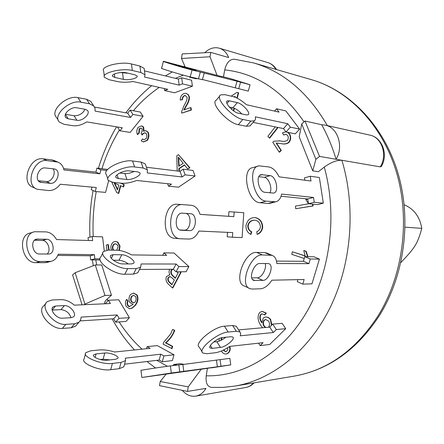 <?xml version="1.0" encoding="UTF-8"?>
<svg xmlns="http://www.w3.org/2000/svg" width="444" height="444" viewBox="0 0 444 444"><rect width="100%" height="100%" fill="white"/><g stroke="black" fill="none" stroke-linecap="round" stroke-linejoin="round"><path stroke-width="0.67" d="M380.28 166.877L381.324 166.5C388.561 154.706 382.245 137.401 369.813 135.104C381.812 137.252 387.762 155.012 380.28 166.877L341.891 160.267C336.768 160.045 330.897 162.326 324.27 167.105L318.398 171.695L312.743 170.862L315.884 159.313L301.726 123.926L299.206 136.813L312.743 170.862M234.254 59.219C229.631 59.235 226.457 62.787 224.731 69.891L223.454 76.834M197.147 78.66L195.726 78.727L189.588 77.212L191.009 77.145M95.266 264.968L75.136 272.749L84.915 304.09L104.995 295.46L95.266 264.968L101.732 264.974L111.444 295.232L107.159 299.062C105.028 301.021 104.223 302.597 104.751 303.79M177.089 365.04L173.809 364.463L180.081 363.664L184.027 364.352M207.37 368.431L206.244 375.813C205.517 382.839 207.276 386.696 211.527 387.384L223.193 387.39L234.932 386.08C272.011 379.842 308.524 351.293 330.12 307.614C351.565 263.891 356.116 207.453 341.891 160.267L319.541 156.416L315.884 159.313M146.542 348.712L147.114 346.642L157.304 345.615L174.02 354.767L172.383 360.572L162.26 361.805L159.135 360.067L124.548 364.191M88.367 240.476L88.034 237.651L92.197 236.502L102.57 236.852L104.273 250.91M108.63 180.797L105.583 192.396L95.244 191.503L91.281 189.732L91.958 187.124M106.771 170.474L100.905 169.813L99.856 173.82L95.865 172.106L96.903 168.109L107.615 169.447M182.878 364.502L229.853 358.347L230.752 364.879L201.004 369.253M192.413 86.219L182.517 83.883L179.176 85.126L178.355 79.043L181.685 77.789L191.586 80.198L192.413 86.219L174.592 92.774M232.423 237.235L242.091 237.612L243.806 212.737L234.16 212.021L233.844 216.666L200.033 214.369C198.263 208.88 195.321 205.85 191.209 205.289L182.789 204.623C168.492 202.719 165.795 238.578 180.225 238.75L188.894 239.055C193.051 238.966 196.381 236.297 198.89 231.047L232.745 232.589L232.423 237.235L227.2 236.791L227.506 232.351M105.311 303.763L108.419 300.227L118.759 299.8L129.387 317.676L125.991 321.434L115.668 322.133L113.703 318.775L80.175 320.907M283.472 128.582L287.795 123.737L290.359 127.156L299.583 129.082L285.858 110.933L299.589 129.082L295.282 133.849L286.025 131.996L283.472 128.582L253.119 122.378M127.694 268.614L136.275 268.581L140.648 267.266L141.12 263.964L176.096 264.025L178.871 266.578L176.079 271.822L186.092 271.745L188.872 266.567L174.009 253.008L163.941 252.847L166.667 255.35L131.546 254.9C126.296 251.998 121.467 250.444 117.055 250.25L108.419 250.089L103.585 251.437C98.207 255.666 116.983 269.12 127.694 268.614L124.808 274.226L133.4 274.137L137.79 272.771L138.495 271.417M307.736 198.968L313.519 197.458L314.258 202.264L323.321 203.163L319.364 177.511L323.321 203.158L317.577 204.629L308.463 203.757L307.736 198.968L281.058 196.215M147.325 169.797L143.129 167.999L134.615 166.972C124.087 165.257 103.707 175.824 108.369 180.497L113.015 182.379L121.612 183.228C126.018 183.55 131.013 182.634 136.613 180.48L171.539 184.116L168.498 186.186L178.516 187.196L195.077 176.013L193.035 170.457L183.106 169.22L185.159 174.836L182.057 176.951L147.319 172.96L147.325 169.797L145.244 163.903L141.037 162.054L132.517 160.972C121.978 159.174 101.654 169.758 106.332 174.514L107.859 178.999M276.484 261.105L303.402 261.277L304.784 256.654L313.947 256.776L319.43 259.096L311.96 283.844L302.775 284.11L297.302 281.668L297.913 279.637M238.628 329.909L269.719 327.106L272.71 324.12L282.14 323.31L285.736 328.665L269.675 344.489L260.151 345.593L258.569 343.173M143.101 116.3L132.95 114.43L130.536 117.466L127.683 113.17L130.086 110.134L140.249 112.049L143.101 116.3L130.142 132.434L119.93 130.786L117.455 126.99M235.248 87.646L237.046 81.219L250.072 84.771L231.546 78.927L250.072 84.771L248.285 91.125L202.447 79.515M180.247 271.789L181.019 272.494L172.883 287.912L172.466 287.928L168.182 283.944C166.095 281.74 165.518 279.282 166.45 276.568L169.752 274.83L169.031 272.1L169.519 269.28M229.62 346.492L230.22 347.957C230.347 350.927 229.209 352.891 226.817 353.862L226.185 353.968M262.165 313.83L261.205 314.313C259.718 316.489 259.895 319.103 261.738 322.15M265.651 316.972L268.198 317.377L270.54 319.208L271.928 324.903M262.226 311.405L266.311 313.098L264.813 314.935L261.966 313.83L260.811 314.341C259.307 316.672 259.535 319.369 261.499 322.449L261.76 322.832L263.348 317.887L265.451 316.983L267.022 317.138L268.914 318.032L270.39 319.602L271.495 325.335M121.445 183.217L124.215 184.693L123.621 186.924L120.363 185.664L118.343 193.334L116.755 192.641L111.827 182.212M120.757 185.831L118.764 193.373L118.343 193.334M255.078 217.627L255.333 217.638C259.962 218.626 262.415 221.8 262.687 227.167C262.115 230.825 260.384 233.194 257.487 234.277L257.093 234.26L256.787 231.629C258.858 230.88 260.073 229.298 260.439 226.884C260.023 222.794 258.086 220.563 254.628 220.191L254.573 220.185C250.871 220.169 248.596 222.061 247.758 225.868C247.83 228.727 249.023 230.697 251.337 231.762L250.632 234.299C247.569 232.712 245.993 229.931 245.915 225.974C247.025 220.418 249.989 217.627 254.801 217.604L254.939 217.616C259.568 218.598 262.021 221.778 262.299 227.145C261.721 230.802 259.99 233.178 257.093 234.26M254.751 220.202C251.121 220.302 248.918 222.194 248.152 225.891C248.229 228.749 249.423 230.714 251.731 231.785L251.032 234.321L250.632 234.299M185.481 95.554L184.399 95.76L183.411 96.614L182.584 98.268L182.478 99.706L180.197 100.005C180.308 96.792 181.585 94.611 184.021 93.456L185.831 93.329L187.102 93.873L188.367 95.144L189.005 96.892C189.127 99.467 188.156 102.392 186.08 105.672L183.772 109.968L190.637 107.598L190.948 109.973L181.707 113.142L181.679 111.472L184.21 105.195C186.092 102.27 187.068 99.728 187.152 97.569L185.276 95.493L184.26 95.56L182.601 97.136L182.068 99.617L180.197 100.005M186.036 93.379L188.328 94.655L189.41 96.986C189.538 99.556 188.567 102.481 186.491 105.761L184.243 109.807M190.637 107.598L191.042 107.687L191.358 110.057L181.707 113.142M172.588 329.47L174.753 330.33C172.766 335.547 169.808 339.699 165.873 342.796L172.627 346.342L172.006 348.623L163.114 344.2L163.608 342.363L170.707 333.91L172.588 329.47L174.337 330.364C172.35 335.581 169.392 339.738 165.451 342.835L172.211 346.381L171.589 348.668M278.066 127.478L269.752 138.095L269.364 138.023L267.887 136.291L275.23 126.895M312.854 204.179L313.137 205.955L295.71 208.73L295.482 206.094L308.608 203.768M304.24 258.48L291.752 254.357L292.346 251.787L305.139 255.983L303.768 250.571L304.146 250.583L306.105 251.215L307.992 256.699M292.346 251.787L305.067 255.838M235.109 96.714L234.488 97.036M231.574 96.254L231.696 95.799L237.035 92.341L238.661 92.824L237.19 98.207M234.432 108.303L233.705 110.961M145.127 132.8L143.107 133.688L142.352 134.937L141.936 134.871L141.081 133.2L142.019 131.568L142.224 129.52L141.908 128.682L140.953 128.072L139.144 128.793L138.778 132.978L137.318 134.443C136.441 131.901 136.708 129.537 138.123 127.35L141.558 125.896L143.223 126.956L143.484 131.246L145.682 130.708L147.663 131.985C148.907 134.787 148.651 137.59 146.897 140.387L143.146 141.886L141.242 140.82L142.469 138.978L143.806 139.677L145.943 138.822C147.014 137.085 147.131 135.359 146.292 133.638L144.922 132.756L142.691 133.622L141.936 134.871M141.159 128.122L139.566 128.865L139.2 133.045L137.734 134.51L137.318 134.443M141.764 125.941L143.64 127.028L144.028 130.908M145.887 130.752L148.08 132.057C149.323 134.854 149.067 137.657 147.314 140.454L143.357 141.908M142.469 138.978L144.017 139.699M279.626 140.781L280.447 140.953M286.136 134.327L283.566 134.987L282.462 132.817L285.864 131.79M287.873 132.368L289.688 134.06C291.175 137.03 290.964 139.805 289.055 142.385C287.063 143.989 284.338 144.4 280.869 143.601L276.124 143.007L280.897 150.377L279.171 152.087L272.76 142.163L274.059 141.186L280.22 140.909C283.272 141.625 285.647 141.436 287.357 140.332C288.445 138.822 288.567 137.207 287.729 135.492L285.947 134.282L283.566 134.987M279.465 143.334L276.512 143.073L281.285 150.444L279.559 152.153L279.171 152.087M115.568 243.778L115.085 243.884C113.486 244.539 112.743 245.993 112.843 248.24L113.597 250.183M106.982 250.139L106.283 245.049L107.914 244.561L108.342 244.572L109.107 250.105M115.695 241.458L117.849 242.102L120.035 246.165L119.347 250.444M177.206 170.996L176.773 155.783L178.449 154.651L189.927 167.815L187.69 168.97L184.438 164.868L178.843 168.581L178.971 171.212M184.604 165.085L179.254 168.637L179.382 171.262M127.434 302.991L127.006 303.013L127.5 305.322L128.727 306.499L129.348 306.571L133.128 304.284L129.703 302.414C128.555 299.639 128.816 297.008 130.481 294.527L133.361 293.134L136.691 294.983C138.201 298.573 137.568 302.087 134.787 305.522L132.195 307.897L129.587 308.819L126.251 306.532C125.119 304.129 125.18 301.781 126.435 299.495L126.862 299.472L128.116 301.132L127.434 302.991L127.922 305.3L129.565 306.554M133.572 293.134L137.113 294.966C138.622 298.557 137.99 302.07 135.209 305.5L132.251 308.097L129.587 308.819M129.149 306.477L128.727 306.499M137.113 294.966L136.691 294.983M135.209 305.5L134.787 305.522M126.435 299.495L127.694 301.149L127.006 303.013M128.116 301.132L127.694 301.149M135.587 296.47C136.441 298.473 136.264 300.349 135.065 302.092L133.516 302.83L131.196 301.587C130.325 299.694 130.475 297.941 131.635 296.309L133.533 295.36L135.587 296.47M133.744 295.36L132.062 296.298C130.897 297.924 130.747 299.678 131.618 301.565L131.196 301.587M131.618 301.565L133.722 302.814M132.062 296.298L131.635 296.309M178.449 154.651L189.516 167.765L187.69 168.97M189.927 167.815L189.516 167.765M179.254 168.637L178.843 168.581M183.2 163.314L178.727 166.289L178.277 157.132L183.2 163.314M178.716 157.681L179.126 166.028M116.778 250.244L118.126 246.581L117.982 245.909L116.667 244.194L114.663 243.873C113.065 244.533 112.315 245.982 112.415 248.229L113.17 250.177M115.085 243.884L114.663 243.873M112.843 248.24L112.415 248.229M107.914 244.561L108.68 250.094M111.683 250.15L110.867 248.046C110.839 244.894 111.966 242.751 114.247 241.619L115.484 241.447L117.427 242.091L119.614 246.159L118.948 250.388M120.035 246.165L119.614 246.159M280.375 140.937L280.07 140.881M287.49 132.29L289.305 133.988C290.792 136.957 290.581 139.732 288.672 142.313C286.68 143.923 283.949 144.328 280.486 143.534M289.688 134.06L289.305 133.988M289.055 142.385L288.672 142.313M276.512 143.073L276.124 143.007M281.285 150.444L280.897 150.377M139.566 128.865L139.144 128.793M139.2 133.045L138.778 132.978M143.64 127.028L143.223 126.956M148.08 132.057L147.663 131.985M147.314 140.454L146.897 140.387M234.97 97.219L235.22 96.309L234.143 96.92M237.035 92.341L238.262 92.724L236.819 98.024M238.661 92.824L238.262 92.724M234.055 108.153L233.355 110.711M231.657 109.368L232.134 107.631M303.768 250.571L305.722 251.21L307.614 256.693M306.105 251.215L305.722 251.21M308.436 203.591L305.788 199.578L307.775 199.239M312.476 204.14L312.759 205.916L295.71 208.73M312.987 204.234L312.609 204.196M313.137 205.955L312.759 205.916M277.683 127.4L269.364 138.023M174.753 330.33L174.337 330.364M165.873 342.796L165.451 342.835M172.627 346.342L172.211 346.381M184.671 95.649L184.26 95.56M182.478 99.706L182.068 99.617M189.41 96.986L189.005 96.892M186.491 105.761L186.08 105.672M191.358 110.057L190.948 109.973M262.687 227.167L262.299 227.145M248.152 225.891L247.758 225.868M251.731 231.785L251.337 231.762M121.023 183.172L123.793 184.649L123.199 186.885M121.379 183.477L120.951 183.433M124.215 184.693L123.793 184.649M114.213 183.017L118.776 184.982L117.477 189.91L114.213 183.017M114.724 183.239L117.621 189.36M261.205 314.313L260.811 314.341M270.785 319.569L270.39 319.602M262.565 327.75L260.684 325.302C257.587 320.368 257.265 316.073 259.712 312.415L262.027 311.411L265.917 313.125L264.419 314.963M266.311 313.098L265.917 313.125M265.373 327.494L263.808 326.04C262.693 323.87 262.77 321.928 264.041 320.224L265.612 319.514L268.664 321.095C269.819 323.332 269.774 325.369 268.52 327.211M265.806 319.502L264.43 320.196C263.164 321.9 263.087 323.837 264.202 326.001L263.808 326.04M264.202 326.001L265.767 327.461M264.43 320.196L264.041 320.224M226.817 353.862L225.99 354.001C223.976 354.029 222.438 353.019 221.384 350.976M218.986 341.159L219.203 338.589M229.315 346.692L229.82 348.002C229.942 350.971 228.81 352.941 226.412 353.912M230.22 347.957L229.82 348.002M220.907 340.365L221.656 337.729M227.622 347.774L227.794 349.644L226.44 351.498L225.696 351.737L223.238 350.15M222.1 337.629L221.312 340.171M223.593 349.983L225.896 351.698M179.831 271.795L180.608 272.499L172.466 287.928M181.019 272.494L180.608 272.499M176.94 271.817L178.122 272.894L175.291 278.271L172.649 275.841C170.946 274.27 170.441 272.483 171.129 270.479L172.389 269.269M171.883 277.783L174.353 280.059L171.883 284.737L169.614 282.634C167.904 281.102 167.399 279.459 168.093 277.7L169.813 276.529L171.883 277.783M172.799 269.264L171.545 270.474C170.857 272.477 171.362 274.264 173.066 275.835L175.43 278.011M173.066 275.835L172.649 275.841M171.545 270.474L171.129 270.479M170.013 276.54L168.509 277.694C167.815 279.454 168.32 281.096 170.03 282.623L172.028 284.471M170.03 282.623L169.614 282.634M168.509 277.694L168.093 277.7M82.09 304.812L72.577 274.936L75.136 272.749M84.915 304.09L84.227 304.717M217.066 75.38L210.001 56.771L181.502 58.486L185.142 66.922M204.739 52.736C209.279 48.379 214.13 46.864 219.297 48.191C223.543 49.545 226.668 52.664 228.677 57.554L210.795 52.42L210.001 56.771M189.383 76.74L189.588 77.212M173.809 364.463L172.921 365.579M166.128 374.114L160.245 381.513L188.217 386.868L201.188 369.286M188.217 386.868L187.529 391.419L159.485 385.631L160.245 381.513M301.726 123.926L304.984 121.012L319.541 156.416M341.891 160.267L336.086 159.268C332.356 146.92 327.567 135.414 321.717 124.742L304.984 121.012M253.491 382.961C251.26 385.459 248.646 386.979 245.649 387.523L195.804 396.131C200 395.327 203.374 392.746 205.922 388.395L187.529 391.419M181.502 58.486L182.179 53.913L210.795 52.42M111.444 295.232L104.995 295.46M321.717 124.742L325.213 125.125C337.734 127.345 343.934 146.442 336.086 159.268M381.324 166.5L381.607 165.995M195.804 396.131C190.715 396.836 186.208 394.905 182.273 390.337M130.536 117.466L95.105 111.089L94.994 108.208L93.684 105.877L89.533 103.796L80.869 102.175C69.547 99.401 52.181 115.629 59.435 122.094L64.047 124.303L72.766 125.691C77.201 126.235 81.863 124.969 86.752 121.9L122.311 127.794L119.93 130.786M85.298 109.324L87.413 110.373C90.931 113.581 82.512 121.495 76.917 120.269L68.21 118.826L65.945 117.727C62.338 114.485 70.951 106.421 76.623 107.764L85.298 109.324M65.423 114.286L74.065 115.756C79.076 115.817 82.734 113.658 85.048 109.28M91.875 103.08L90.781 101.387L86.619 99.284L77.95 97.625C66.622 94.788 49.317 111 56.588 117.516L58.264 120.207M127.683 113.17L94.533 107.048M130.086 110.134L132.95 114.43M250.893 124.925L250.005 125.946L246.348 126.268L238.317 124.686C227.805 123.171 209.796 103.041 216.289 100.155L219.758 96.015M241.769 113.93C238.828 110.689 235.881 108.647 232.922 107.803L229.282 107.004M287.795 123.737L255.35 116.822L255.528 119.275L254.479 120.812L250.843 121.095L242.84 119.447C232.367 117.849 214.274 97.68 220.712 94.877L224.797 94.661L232.889 96.559C237.013 97.663 241.525 100.377 246.42 104.701L279.06 112.127L276.54 108.774L274.503 111.089M237.329 102.631C242.507 103.563 251.237 113.32 248.163 114.763L246.303 114.896L238.284 113.187C233.028 112.332 224.07 102.336 227.256 100.91L229.259 100.794L237.329 102.631L232.922 107.803M285.858 110.933L276.54 108.774M290.359 127.156L286.025 131.996M270.496 203.174L268.032 203.474L260.095 202.753C247.619 202.619 240.798 168.803 252.969 167.604L257.847 166.173M304.878 180.22L304.517 177.839L310.273 176.246L311.005 181.024L279.071 176.823C276.235 171.045 272.838 167.754 268.881 166.955L258.952 165.845C246.842 167.016 253.707 200.977 266.128 201.143L275.607 201.82C278.666 201.132 280.675 198.546 281.635 194.061L313.519 197.458M269.935 192.818C272.683 188.323 268.731 177.6 264.208 177.345L258.858 176.662M270.163 175.652C276.229 176.024 279.448 192.463 273.571 193.09L264.829 192.274C258.624 192.091 255.25 175.236 261.294 174.631L270.163 175.652L264.208 177.345M319.364 177.511L310.273 176.246M314.258 202.264L308.463 203.757M304.784 256.654L310.306 259.007L319.425 259.096L311.96 283.844M249.151 288.228L244.6 286.103C232.945 283.278 244.389 251.215 256.665 252.425L264.63 252.575L267.294 253.263M251.754 277.911L257.259 277.811C261.666 278.038 266.999 268.37 265.162 263.52M302.775 284.11L304.157 279.498L271.911 280.197C268.304 285.559 264.485 288.422 260.456 288.789L252.447 289.061L250.277 288.755C238.672 285.969 250.183 253.774 262.404 254.939L272.083 255.35C274.914 256.416 276.49 259.152 276.817 263.553L308.919 263.647L303.402 261.277M267.86 263.531L268.775 263.675C274.398 265.085 268.92 280.68 262.915 280.392L253.89 280.414C248.107 279.004 253.785 263.02 259.907 263.508L267.86 263.531M310.306 259.007L308.919 263.647M92.197 236.502L92.685 240.598L56.577 239.555C53.768 234.798 50.161 232.24 45.754 231.873L34.671 231.74C21.029 233.766 26.379 262.299 40.287 261.51L50.91 261.377C54.407 260.55 56.854 258.169 58.258 254.234L94.378 254.684L94.872 258.802L90.687 259.884L90.193 255.777L57.803 255.411M99.983 258.841L94.872 258.802M46.592 239.266C53.408 239.094 55.9 253.025 49.217 254.018L39.444 253.996C32.495 254.312 29.876 240.121 36.691 239.111L46.592 239.266L42.369 240.47L34.515 240.254M33.405 232.112L30.442 232.983C16.783 235.02 22.106 263.447 36.031 262.648L44.872 262.676L47.663 262.238M47.081 254.09C51.437 250.583 47.891 240.298 42.369 240.47M94.378 254.684L90.193 255.777M100.1 259.945L90.687 259.884M202.409 79.659L190.176 76.94C180.281 74.537 158.586 67.882 161.61 68.182L163.414 61.422M237.046 81.219L192.063 70.008C182.179 67.505 160.445 60.884 163.448 61.3L221.828 76.612M182.112 66.345L196.181 70.635L185.914 68.054L173.793 64.197L182.112 66.345L181.946 66.972M231.546 78.932L221.878 76.429M240.52 82.312L238.711 88.756M272.71 324.12L276.329 329.553L285.736 328.665L269.675 344.489M202.148 351.837L199.256 347.18C193.401 343.684 213.875 326.545 224.436 326.19L232.606 325.508L236.247 326.229L236.963 327.333M213.642 341.997L216.822 341.669C219.614 341.236 222.627 339.754 225.863 337.224M260.151 345.593L263.103 342.663L229.759 346.398C224.325 350 219.486 352.114 215.251 352.741L206.982 353.718L202.908 353.058C197.097 349.65 217.649 332.495 228.188 332.04L236.341 331.291L239.965 331.973L240.742 333.527L240.232 335.803L273.326 332.534L269.719 327.106M231.008 336.713L232.861 337.052C235.614 338.778 225.691 347.08 220.468 347.436L212.226 348.362L210.228 348.024C207.354 346.298 217.538 337.795 222.827 337.523L231.008 336.713M276.329 329.553L273.326 332.534M179.176 85.126L144.544 77.051L144.999 74.758L140.792 72.505L132.306 70.491C122.117 67.716 101.021 72.955 104.451 77.339L109.102 79.715L117.671 81.602C122.072 82.479 127.189 82.451 133.034 81.524L167.86 89.344L164.596 90.559L164.33 88.55M174.586 92.774L164.596 90.559M134.937 74.808L137.074 75.946C138.656 78.111 128.427 80.653 123.377 79.359L114.824 77.439L112.537 76.257C110.861 74.059 121.317 71.467 126.429 72.827L134.937 74.808M120.696 72.561L128.227 73.249M144.328 69.614L144.167 68.37L139.954 66.062L131.468 63.975C121.273 61.117 100.211 66.395 103.646 70.874L104.29 76.013M178.355 79.043L144.494 70.89M181.685 77.789L182.517 83.883M108.419 300.227L110.367 303.535L74.353 305.161C69.93 301.47 65.484 299.622 61.017 299.633L52.192 299.972L47.408 301.576C39.183 307.131 54.196 325.802 65.845 324.364L74.642 323.781L78.96 322.255L80.63 320.041L81.152 317.099L117.099 314.968L119.081 318.326L115.668 322.133M129.387 317.676L119.081 318.326M64.391 305.611C70.13 305.056 77.406 314.158 73.399 316.922L71.207 317.688L62.404 318.209C56.571 318.875 49.129 309.601 53.225 306.81L55.578 306.01L64.391 305.611L60.967 309.629L52.164 310.067M45.976 303.285L43.989 305.661C35.731 311.261 50.688 329.898 62.354 328.41L71.162 327.789L75.486 326.24L76.812 324.719M70.996 317.699C69.397 312.92 66.056 310.228 60.967 309.629M117.099 314.968L113.703 318.775M99.856 173.82L63.947 169.963C63.104 165.995 61.061 163.375 57.809 162.099L47.081 160.628C33.511 158.208 24.287 185.381 37.318 189.272L48.54 190.537C52.964 190.704 56.882 188.606 60.306 184.243L96.281 187.518L95.244 191.503M54.018 168.892L55.045 169.131C61.427 171.04 57.037 184.316 50.361 183.339L40.41 182.279C33.899 180.331 38.45 166.816 45.238 167.949L54.018 168.892M38.378 180.764L46.343 181.502C51.698 182.312 56.604 172.883 52.975 168.781M54.806 160.789L51.798 159.879L43.018 158.852C29.437 156.41 20.252 183.489 33.294 187.396L36.025 188.667M95.865 172.106L63.609 168.587M96.903 168.109L100.905 169.813M220.058 359.607L220.957 366.228L230.752 364.879L211.666 367.837M141.852 377.45L140.981 370.435C137.984 370.618 160.284 367.177 170.391 365.9L182.867 364.435M201.748 369.147L141.858 377.489L171.306 373.016L217.382 366.783L216.483 360.178M173.449 372.838L150.288 376.235L173.449 372.838M220.957 366.228L217.382 366.783M147.114 346.642L150.172 348.335L114.635 352.003C108.991 350.283 103.929 349.6 99.456 349.944L90.72 350.81L85.803 352.675C81.746 356.804 101.904 365.024 112.388 363.436L121.057 362.426L125.519 360.633L125.397 358.164L160.778 354.195L163.903 355.927L162.26 361.805M174.02 354.767L163.903 355.927M104.784 353.024C109.968 352.325 119.747 356.304 117.854 358.364L115.584 359.263L106.899 360.234C101.643 361 91.647 356.926 93.645 354.856L96.065 353.924L104.784 353.024L103.125 359.174L100.089 359.507M85.442 354.029L84.138 358.919C80.059 363.142 100.189 371.389 110.684 369.719L119.358 368.648L123.832 366.8L124.181 365.529M109.84 359.906L103.125 359.174M160.778 354.195L159.135 360.067M405.095 227.178L421.8 228.349C417.488 243.867 415.096 247.674 400.849 262.532M404.19 204.767C413.925 208.852 419.796 216.711 421.8 228.349M182.651 204.617L177.395 204.284C163.059 202.381 160.373 238.089 174.842 238.262L180.225 238.75M234.16 212.021L228.926 211.671L228.61 216.3L200.028 214.358M179.92 229.975L184.11 230.17C190.942 230.88 192.402 214.03 185.564 213.392M190.631 213.731L190.637 213.736C197.674 213.836 196.47 231.324 189.471 230.614L181.019 230.231C173.793 230.131 175.13 212.238 182.295 213.17L190.631 213.731M228.61 216.3L233.844 216.666M242.091 237.612L243.806 212.737M145.732 165.29L145.244 163.903M146.426 167.244L180.014 171.34L182.057 176.951M178.516 187.196L195.077 176.013L185.159 174.836M137.684 171.856L139.821 172.755C142.019 175.086 132.14 180.214 126.923 179.47L118.348 178.577L116.062 177.639C113.764 175.291 123.865 170.052 129.149 170.873L137.684 171.856M119.741 173.005L124.886 173.576C127.75 173.771 130.836 173.06 134.138 171.445M180.014 171.34L183.106 169.22M168.498 186.186L167.61 183.705M195.077 176.013L193.035 170.457M102.847 252.908L100.766 257.043C95.355 261.35 114.08 274.808 124.808 274.226M186.092 271.745L188.872 266.567L178.871 266.578M188.872 266.567L174.009 253.008M121.8 254.778C127.095 254.634 136.197 261.161 133.638 263.286L131.413 263.941L122.816 263.925C117.449 264.141 108.142 257.47 110.8 255.339L113.176 254.667L121.8 254.778L118.992 260.289L113.331 260.251M128.31 263.936C125.18 261.683 122.072 260.467 118.992 260.289M176.096 264.025L173.31 269.264L139.527 269.43M162.654 255.3L163.941 252.847M176.079 271.822L173.31 269.264M224.731 69.891C255.922 73.21 282.356 90.532 304.029 121.861M96.714 264.968L95.771 259.918M93.223 236.541C92.519 221.434 93.523 206.449 96.237 191.586M101.92 168.681C106.288 154.834 112.121 141.936 119.408 129.992M133.344 110.75C141.137 101.621 149.767 93.839 159.246 87.407M175.413 78.338L183.317 75.13M167.416 366.294L156.754 360.35M142.063 349.173C133.378 341.342 125.73 332.251 119.131 321.9M107.914 300.799L107.159 299.062M324.27 167.105C337.623 214.879 330.43 271.784 306.171 312.892C281.79 353.979 242.962 376.756 206.244 375.813M127.922 305.3L127.5 305.322M178.865 160.761L178.449 160.706M117.849 242.102L117.427 242.091M143.107 133.688L142.691 133.622M327.339 125.602C308.192 92.657 283.616 71.762 253.618 62.926L234.216 59.207M276.568 69.575C274.375 66.028 271.423 63.686 267.71 62.537C271.129 63.597 273.843 65.873 275.841 69.364M311.51 79.698C348.901 90.487 382.378 125.114 396.448 172.194C410.411 219.264 403.163 275.252 378.199 315.678C355.855 350.011 327.911 370.146 294.372 376.09C328.815 369.891 357.259 349.561 379.698 315.101C404.695 274.719 411.81 219.336 397.785 172.533C383.649 125.746 349.855 90.792 311.51 79.698L253.618 62.926M76.917 120.269L74.065 115.756M68.21 118.826L65.401 114.347M89.533 103.796L86.619 99.284M80.869 102.175L77.95 97.625M226.984 103.485L229.259 100.794M246.348 126.268L250.843 121.095M238.317 124.686L242.84 119.447M259.934 175.275L262.249 174.609M268.032 203.474L274.026 201.881M260.095 202.753L266.128 201.143M264.63 252.575L270.341 255.061M257.259 277.811L262.915 280.392M252.553 279.476L254.928 280.564M256.665 252.425L262.404 254.939M49.118 261.549L44.872 262.676M37.768 239.011L35.126 239.771M40.287 261.51L36.031 262.648M173.709 64.508L173.793 64.197M198.429 78.982L200.299 72.122M190.176 76.94L192.063 70.008M232.606 325.508L236.341 331.291M216.822 341.669L220.468 347.436M210.401 345.454L212.226 348.362M224.436 326.19L228.188 332.04M123.377 79.359L122.561 72.994M114.824 77.439L114.391 74.004M140.792 72.505L139.954 66.062M132.306 70.491L131.468 63.975M74.642 323.781L71.162 327.789M55.578 306.01L52.159 310.045M65.845 324.364L62.354 328.41M50.361 183.339L46.343 181.502M41.57 182.54L38.839 181.285M55.855 161.644L51.798 159.879M47.081 160.628L43.018 158.852M178.838 364.818L179.753 371.856M170.391 365.9L171.306 373.016M121.057 362.426L119.358 368.648M96.065 353.924L95.121 357.437M112.388 363.436L110.684 369.719M184.11 230.17L189.471 230.614M180.847 230.214L181.124 230.236M134.615 166.972L132.517 160.972M143.129 167.999L141.037 162.054M126.923 179.47L124.886 173.576M118.348 178.577L117.055 174.803M136.275 268.581L133.4 274.137M113.176 254.667L111.316 258.336M133.361 293.134L133.783 293.118M115.484 241.447L115.912 241.458M279.431 140.742L279.82 140.815M141.558 125.896L141.975 125.968M145.682 130.708L146.098 130.78M143.146 141.886L143.562 141.947M185.831 93.329L186.241 93.423M254.939 217.616L255.333 217.638M265.451 316.983L265.845 316.955M262.027 311.411L262.421 311.388M225.99 354.001L226.39 353.951M169.286 274.786L169.702 274.781M184.837 66.212L183.921 66.572M172.322 71.945L165.379 75.918M151.615 85.698C142.041 93.495 133.455 102.542 125.846 112.832M116.544 126.84C108.924 139.716 102.886 153.53 98.429 168.282M93.073 190.532C90.293 205.938 89.255 221.467 89.96 237.118M92.302 259.89L93.323 265.723M165.956 374.331L165.679 374.181M155.567 367.987L146.942 361.521M134.549 349.95C125.902 340.731 118.431 330.375 112.138 318.875M267.71 62.537L219.297 48.191M369.813 135.104L325.213 125.125M254.157 382.85C251.737 385.375 248.901 386.935 245.649 387.523M234.932 386.08L294.372 376.09M65.945 117.727L65.368 116.805M93.684 105.877L90.781 101.387M226.784 101.471L227.256 100.91M250.005 125.946L254.479 120.812M260.761 174.786L261.294 174.631M269.625 203.408L275.607 201.82M266.383 252.869L272.083 255.35M253.346 280.164L253.89 280.414M50.91 261.377L46.664 262.498M36.691 239.111L36.086 239.283M202.37 79.798L204.229 73.01M236.247 326.229L239.965 331.973M209.851 347.424L210.228 348.024M112.537 76.257L112.454 75.602M144.999 74.758L144.167 68.37M78.96 322.255L75.486 326.24M53.225 306.81L52.52 307.648M40.41 182.279L39.788 181.996M57.809 162.099L53.757 160.334M182.861 364.369L183.772 371.339M125.519 360.633L123.832 366.8M93.645 354.856L93.462 355.527M177.395 204.284L182.789 204.623M116.062 177.639L115.812 176.895M140.648 267.266L137.79 272.771M110.8 255.339L110.434 256.066"/></g></svg>
